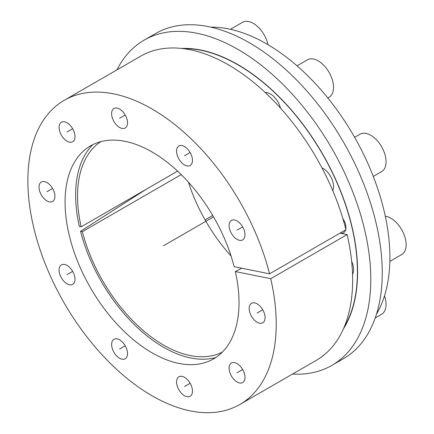 <?xml version="1.0" encoding="UTF-8"?>
<svg xmlns="http://www.w3.org/2000/svg" width="434" height="434" viewBox="0 0 434 434"><rect width="100%" height="100%" fill="white"/><g stroke="black" fill="none" stroke-linecap="round" stroke-linejoin="round"><path stroke-width="0.65" d="M146.215 189.262L80.54 231.317A124.281 71.756 -120 0 0 215.796 357.518M92.876 144.614A124.281 71.756 -120 0 0 79.357 226.439L81.174 226.808A121.58 70.194 60 0 1 100.824 141.647M344.119 327.247A168.859 97.493 -120 0 0 322.446 154.01A168.859 97.493 -120 0 0 183.256 48.624M345.789 229.043A11.257 6.499 -120 0 0 345.903 227.552A11.257 6.499 -120 0 0 342.871 218.584M340.142 233.063A11.257 6.499 -120 0 0 343.576 232.705A11.257 6.499 -120 0 0 345.594 229.911M280.467 108.088A14.859 8.577 -120 0 0 265.261 92.567M332.764 190.678A14.859 8.577 -120 0 0 333.529 186.587A14.859 8.577 -120 0 0 321.925 167.817M352.544 274.174A14.859 8.577 -120 0 0 353.596 269.487A14.859 8.577 -120 0 0 351.654 261.333M188.432 182.172A121.58 70.194 -120 0 0 231.045 255.989M210.772 27.136A174.262 100.612 60 0 1 353.802 135.907A174.262 100.612 60 0 1 376.484 314.156M177.598 171.142L81.174 226.808M80.54 231.317L82.357 231.685A121.58 70.194 60 0 0 222.338 352.12M181.211 174.614L82.357 231.685M235.337 271.548A123.006 71.019 60 0 1 210.029 360.725A123.006 71.019 60 0 1 90.543 287.899A123.006 71.019 60 0 1 87.218 148.005A123.006 71.019 60 0 1 234.154 266.671L269.541 273.821A175.613 101.393 -120 0 0 64.237 100.303A175.613 101.393 -120 0 0 64.237 303.084A175.613 101.393 -120 0 0 239.85 404.477A175.613 101.393 -120 0 0 270.724 278.699L235.337 271.548L241.733 268.201M229.092 225.555A11.257 6.499 -120 0 0 234.007 236.888A11.257 6.499 -120 0 0 242.682 239.904A11.257 6.499 -120 0 0 245.009 234.751A11.257 6.499 -120 0 0 240.1 223.418A11.257 6.499 -120 0 0 231.425 220.401A11.257 6.499 -120 0 0 229.092 225.555M176.557 151.151A11.257 6.499 -120 0 0 181.466 162.479A11.257 6.499 -120 0 0 190.146 165.495A11.257 6.499 -120 0 0 192.474 160.341A11.257 6.499 -120 0 0 187.559 149.014A11.257 6.499 -120 0 0 178.884 145.998A11.257 6.499 -120 0 0 176.557 151.151M111.614 113.659A11.257 6.499 -120 0 0 116.529 124.987A11.257 6.499 -120 0 0 125.204 128.003A11.257 6.499 -120 0 0 127.536 122.849A11.257 6.499 -120 0 0 122.621 111.522A11.257 6.499 -120 0 0 113.947 108.505A11.257 6.499 -120 0 0 111.614 113.659M59.078 127.401A11.257 6.499 -120 0 0 63.993 138.728A11.257 6.499 -120 0 0 72.668 141.744A11.257 6.499 -120 0 0 75.001 136.591A11.257 6.499 -120 0 0 70.086 125.263A11.257 6.499 -120 0 0 61.411 122.247A11.257 6.499 -120 0 0 59.078 127.401M39.011 187.13A11.257 6.499 -120 0 0 43.926 198.457A11.257 6.499 -120 0 0 52.601 201.474A11.257 6.499 -120 0 0 54.934 196.32A11.257 6.499 -120 0 0 50.019 184.993A11.257 6.499 -120 0 0 41.344 181.976A11.257 6.499 -120 0 0 39.011 187.13M59.078 270.029A11.257 6.499 -120 0 0 63.993 281.362A11.257 6.499 -120 0 0 72.668 284.379A11.257 6.499 -120 0 0 75.001 279.225A11.257 6.499 -120 0 0 70.086 267.892A11.257 6.499 -120 0 0 61.411 264.881A11.257 6.499 -120 0 0 59.078 270.029M111.614 344.439A11.257 6.499 -120 0 0 116.529 355.766A11.257 6.499 -120 0 0 125.204 358.782A11.257 6.499 -120 0 0 127.536 353.629A11.257 6.499 -120 0 0 122.621 342.301A11.257 6.499 -120 0 0 113.947 339.285A11.257 6.499 -120 0 0 111.614 344.439M176.557 381.931A11.257 6.499 -120 0 0 181.466 393.258A11.257 6.499 -120 0 0 190.146 396.275A11.257 6.499 -120 0 0 192.474 391.121A11.257 6.499 -120 0 0 187.559 379.793A11.257 6.499 -120 0 0 178.884 376.777A11.257 6.499 -120 0 0 176.557 381.931M229.092 368.189A11.257 6.499 -120 0 0 234.007 379.517A11.257 6.499 -120 0 0 242.682 382.533A11.257 6.499 -120 0 0 245.009 377.379A11.257 6.499 -120 0 0 240.1 366.052A11.257 6.499 -120 0 0 231.425 363.036A11.257 6.499 -120 0 0 229.092 368.189M249.159 308.46A11.257 6.499 -120 0 0 254.074 319.787A11.257 6.499 -120 0 0 262.749 322.804A11.257 6.499 -120 0 0 265.082 317.65A11.257 6.499 -120 0 0 260.167 306.323A11.257 6.499 -120 0 0 251.492 303.306A11.257 6.499 -120 0 0 249.159 308.46M340.006 233.139L347.14 234.582A175.613 101.393 60 0 1 316.267 360.356L239.85 404.477M64.237 100.303L140.654 56.187A175.613 101.393 60 0 1 345.958 229.705L269.541 273.821M140.551 192.528A131.507 75.928 -120 0 0 140.632 192.837M347.14 234.582L270.724 278.699M116.974 69.858A187.77 108.413 60 0 1 144.131 40.14A187.77 108.413 60 0 1 238.016 49.438A187.77 108.413 -120 0 1 360.681 214.906A187.77 108.413 -120 0 1 331.901 365.374L343.365 358.755A187.77 108.413 -120 0 0 372.144 208.287A187.77 108.413 -120 0 0 249.479 42.825A187.77 108.413 60 0 0 155.594 33.521L144.131 40.14M292.587 374.032A187.77 108.413 -120 0 0 331.901 365.374M181.548 48.424A169.13 97.65 60 0 1 238.016 64.661A169.13 97.65 -120 0 1 343.435 328.826M385.294 216.197A21.613 12.477 -120 0 1 406.132 244.667A21.613 12.477 60 0 1 401.656 254.563L389.846 261.382M354.616 137.323L359.976 134.225A21.613 12.477 -120 0 1 376.631 140.019A21.613 12.477 -120 0 1 386.065 161.768A21.613 12.477 60 0 1 381.589 171.663L373.294 176.448M297.024 65.832L307.44 59.821A21.613 12.477 -120 0 1 324.095 65.61A21.613 12.477 -120 0 1 333.529 87.359A21.613 12.477 60 0 1 329.053 97.254L327.811 97.975M268.006 44.707A21.613 12.477 -120 0 0 242.498 22.329L230.427 29.295M212.665 215.367A21.613 12.477 60 0 1 211.575 216.137L205.07 219.892M384.524 295.793A21.613 12.477 -120 0 1 386.065 304.397A21.613 12.477 60 0 1 381.589 314.292L375.22 317.97M213.55 216.881L163.509 245.774M343.576 219.707L343.261 219.886M262.749 309.805L257.118 313.055M242.682 369.535L237.051 372.784M190.146 383.276L184.515 386.526M125.204 345.784L119.578 349.034M72.668 271.38L67.037 274.63M52.601 188.475L46.97 191.725M72.668 128.746L67.037 131.996M125.204 115.005L119.578 118.254M190.146 152.497L184.515 155.746M242.682 226.901L237.051 230.15M352.94 273.333L352.522 273.572M266.823 92.626L265.896 93.164"/></g></svg>
